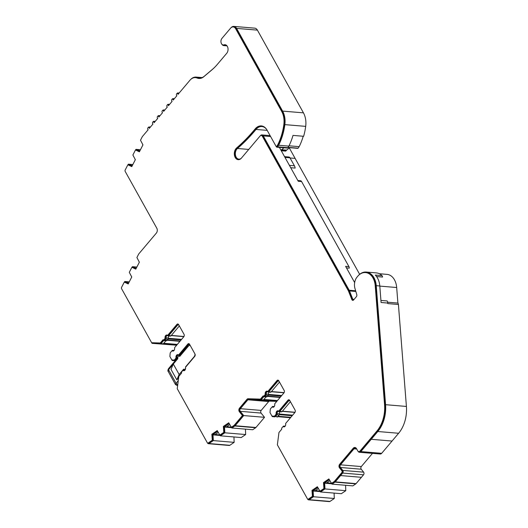 <?xml version="1.0" encoding="UTF-8"?>
<svg xmlns="http://www.w3.org/2000/svg" width="528" height="528" viewBox="0 0 528 528"><rect width="100%" height="100%" fill="white"/><g stroke="black" fill="none" stroke-linecap="round" stroke-linejoin="round"><path stroke-width="0.79" d="M151.714 342.725L152.057 343.345L161.04 343.622L163.693 340.474A1.736 1.201 -85.2 0 0 164.017 340.567A1.736 1.201 -85.2 0 0 164.888 340.151L165.792 339.082A1.155 0.799 -85.2 0 0 166.082 337.867A1.736 1.201 94.8 0 1 166.525 336.046A1.736 1.201 94.8 0 1 167.396 335.623A1.736 1.201 94.8 0 1 167.838 335.788A1.155 0.799 -85.2 0 0 168.128 335.9A1.155 0.799 -85.2 0 0 168.716 335.623L177.778 324.885A1.155 0.799 94.8 0 1 178.365 324.608A1.155 0.799 94.8 0 1 178.695 324.746M169.092 335.986A1.736 1.201 -85.2 0 0 168.815 336.237A1.736 1.201 -85.2 0 0 168.373 338.059A1.155 0.799 94.8 0 1 168.082 339.28L167.178 340.342A1.736 1.201 94.8 0 1 166.307 340.765L164.017 340.567M171.844 359.872L172.181 360.472L174.497 360.716A1.736 1.201 -85.2 0 0 175.388 360.294L176.715 358.723A1.155 0.799 -85.2 0 0 177.012 357.502A1.736 1.201 94.8 0 1 177.454 355.681A1.736 1.201 94.8 0 1 178.325 355.258A1.736 1.201 94.8 0 1 178.768 355.43A1.155 0.799 -85.2 0 0 179.058 355.535A1.155 0.799 -85.2 0 0 179.645 355.258L188.707 344.527A1.155 0.799 94.8 0 1 189.295 344.243A1.155 0.799 94.8 0 1 189.625 344.381M180.022 355.621A1.736 1.201 -85.2 0 0 179.744 355.872A1.736 1.201 -85.2 0 0 179.546 356.156M231.389 427.251L231.878 428.003L234.848 425.984A1.736 1.201 -85.2 0 0 235.125 425.733L243.705 415.576L240.273 411.332A1.736 1.201 94.8 0 1 240.359 408.679L247.856 399.795A1.736 1.201 94.8 0 1 248.688 399.373L261.175 399.769L263.835 396.62A1.736 1.201 -85.2 0 0 264.152 396.713A1.736 1.201 -85.2 0 0 265.03 396.29L265.927 395.228A1.155 0.799 -85.2 0 0 266.218 394.007A1.736 1.201 94.8 0 1 266.66 392.185A1.736 1.201 94.8 0 1 267.531 391.769A1.736 1.201 94.8 0 1 267.973 391.934A1.155 0.799 -85.2 0 0 268.27 392.04A1.155 0.799 -85.2 0 0 268.851 391.763L277.919 381.031A1.155 0.799 94.8 0 1 278.5 380.747A1.155 0.799 94.8 0 1 278.83 380.893M269.234 392.126A1.736 1.201 -85.2 0 0 268.95 392.377A1.736 1.201 -85.2 0 0 268.514 394.205A1.155 0.799 94.8 0 1 268.217 395.419L267.32 396.482A1.736 1.201 94.8 0 1 266.442 396.904L264.152 396.713M271.979 416.011L272.316 416.612L274.633 416.856A1.736 1.201 -85.2 0 0 274.652 416.856A1.736 1.201 -85.2 0 0 275.524 416.44L276.857 414.863A1.155 0.799 -85.2 0 0 277.147 413.642A1.736 1.201 94.8 0 1 277.589 411.82A1.736 1.201 94.8 0 1 278.461 411.404A1.736 1.201 94.8 0 1 278.903 411.569A1.155 0.799 -85.2 0 0 279.2 411.682A1.155 0.799 -85.2 0 0 279.781 411.398L288.849 400.666A1.155 0.799 94.8 0 1 289.43 400.382A1.155 0.799 94.8 0 1 289.76 400.528M280.163 411.761A1.736 1.201 -85.2 0 0 279.88 412.012A1.736 1.201 -85.2 0 0 279.437 413.84A1.155 0.799 94.8 0 1 279.147 415.054L277.814 416.632A1.736 1.201 94.8 0 1 276.943 417.047A1.736 1.201 94.8 0 1 276.923 417.047L276.943 417.047M241.395 158.136A6.362 4.396 94.8 0 1 238.194 159.674A6.362 4.396 94.8 0 1 234.465 155.377A6.362 4.396 94.8 0 1 236.049 148.533A6.362 4.396 94.8 0 1 236.643 147.939A184.444 127.426 -85.2 0 0 255.13 128.951A12.144 8.389 94.8 0 1 255.215 128.845A12.144 8.389 94.8 0 1 261.334 125.908A12.144 8.389 94.8 0 1 267.016 130.073L276.085 146.362A0.581 0.403 -85.2 0 0 276.679 146.375L277.721 144.844A48.055 33.198 -85.2 0 0 283.846 124.502A16.771 11.583 -85.2 0 0 281.675 111.428L235.64 28.71A5.201 3.597 -85.2 0 0 233.198 26.921A5.201 3.597 -85.2 0 0 230.578 28.182L221.965 38.379A3.755 2.594 -85.2 0 0 221.027 42.425A3.755 2.594 -85.2 0 0 223.232 44.959A3.755 2.594 -85.2 0 0 224.017 44.854A4.917 3.392 94.8 0 1 225.053 44.715A4.917 3.392 94.8 0 1 227.931 48.035A4.917 3.392 94.8 0 1 226.703 53.321L217.457 64.264A58.397 40.346 94.8 0 1 211.754 70L203.808 76.712A12.144 8.389 94.8 0 1 198.878 78.454A12.144 8.389 94.8 0 1 197.083 78.012A10.982 7.59 -85.2 0 0 195.466 77.616A10.982 7.59 -85.2 0 0 189.928 80.269L177.989 94.406A1.155 0.799 -85.2 0 0 177.289 93.469A1.155 0.799 -85.2 0 0 176.708 93.753A1.155 0.799 -85.2 0 0 176.887 95.713L173.204 100.069A1.155 0.799 -85.2 0 0 172.504 99.139A1.155 0.799 -85.2 0 0 171.923 99.416A1.155 0.799 -85.2 0 0 172.102 101.383L168.419 105.739A1.155 0.799 -85.2 0 0 167.719 104.801A1.155 0.799 -85.2 0 0 167.138 105.085A1.155 0.799 -85.2 0 0 167.317 107.045L163.634 111.401A1.155 0.799 -85.2 0 0 162.934 110.471A1.155 0.799 -85.2 0 0 162.353 110.748A1.155 0.799 -85.2 0 0 162.525 112.715L158.849 117.071A1.155 0.799 -85.2 0 0 158.149 116.134A1.155 0.799 -85.2 0 0 157.568 116.417A1.155 0.799 -85.2 0 0 157.74 118.378L154.064 122.734A1.155 0.799 -85.2 0 0 153.364 121.803A1.155 0.799 -85.2 0 0 152.777 122.08A1.155 0.799 -85.2 0 0 152.955 124.047L149.272 128.403A1.155 0.799 -85.2 0 0 148.573 127.466A1.155 0.799 -85.2 0 0 147.992 127.75A1.155 0.799 -85.2 0 0 147.682 128.839A1.155 0.799 -85.2 0 0 148.17 129.71L142.435 136.501A1.155 0.799 -85.2 0 0 142.283 136.726L140.494 140.217L142.949 144.877L139.392 151.807L135.478 149.965L132.884 155.014L135.346 159.687L131.789 166.617L127.875 164.776L125.189 170.003A1.155 0.799 -85.2 0 0 125.182 171.409L156.803 228.215A3.472 2.396 94.8 0 1 156.347 233.099L138.838 253.823A1.155 0.799 -85.2 0 0 138.692 254.047L136.904 257.532L139.359 262.198L135.802 269.122L131.888 267.287L129.294 272.336L131.756 277.009L128.198 283.932L124.278 282.097L121.598 287.324A1.155 0.799 -85.2 0 0 121.592 288.724L151.648 342.718L160.294 342.989L163.04 339.735A1.155 0.799 -85.2 0 0 163.442 339.94A1.155 0.799 -85.2 0 0 164.023 339.662L164.921 338.593A0.581 0.403 -85.2 0 0 165.066 337.986A2.31 1.597 94.8 0 1 165.653 335.557A2.31 1.597 94.8 0 1 166.822 334.996A2.31 1.597 94.8 0 1 167.409 335.221A0.581 0.403 -85.2 0 0 167.845 335.135L176.913 324.397A1.736 1.201 94.8 0 1 177.784 323.981A1.736 1.201 94.8 0 1 178.596 324.575L184.021 334.316A1.736 1.201 94.8 0 1 183.79 336.758L174.728 347.497A0.581 0.403 -85.2 0 0 174.577 348.104A2.31 1.597 94.8 0 1 172.828 351.094A2.31 1.597 94.8 0 1 172.24 350.869A0.581 0.403 -85.2 0 0 171.798 350.955L170.471 352.532A1.155 0.799 -85.2 0 0 170.161 353.324L169.871 356.44L171.772 359.865L173.923 360.089A1.155 0.799 -85.2 0 0 173.936 360.089A1.155 0.799 -85.2 0 0 174.517 359.806L175.85 358.228A0.581 0.403 -85.2 0 0 175.996 357.621A2.31 1.597 94.8 0 1 176.583 355.192A2.31 1.597 94.8 0 1 177.751 354.631A2.31 1.597 94.8 0 1 178.339 354.856A0.581 0.403 -85.2 0 0 178.774 354.77L187.843 344.032A1.736 1.201 94.8 0 1 188.714 343.616A1.736 1.201 94.8 0 1 189.526 344.21L194.951 353.951A1.736 1.201 94.8 0 1 194.72 356.393L185.651 367.132A0.581 0.403 -85.2 0 0 185.506 367.739A2.31 1.597 94.8 0 1 183.757 370.729A2.31 1.597 94.8 0 1 183.17 370.511A0.581 0.403 -85.2 0 0 182.728 370.59L181.843 371.646A1.155 0.799 -85.2 0 0 181.599 373.058L178.827 376.345L177.236 388.694L207.286 442.688A1.155 0.799 -85.2 0 0 207.827 443.084A1.155 0.799 -85.2 0 0 208.23 442.972L212.289 440.213L211.86 434.24L217.239 430.591L219.866 435.065L223.786 432.406L223.364 426.433L228.743 422.783L231.363 427.251L234.076 425.41A1.155 0.799 -85.2 0 0 234.254 425.245L242.458 415.536L239.375 411.728A2.31 1.597 94.8 0 1 239.488 408.19L246.992 399.307A2.31 1.597 94.8 0 1 248.101 398.746L260.429 399.128L263.175 395.881A1.155 0.799 -85.2 0 0 263.578 396.079A1.155 0.799 -85.2 0 0 264.158 395.802L265.056 394.739A0.581 0.403 -85.2 0 0 265.208 394.126A2.31 1.597 94.8 0 1 265.795 391.697A2.31 1.597 94.8 0 1 266.957 391.136A2.31 1.597 94.8 0 1 267.544 391.36A0.581 0.403 -85.2 0 0 267.986 391.274L277.048 380.543A1.736 1.201 94.8 0 1 277.926 380.12A1.736 1.201 94.8 0 1 278.738 380.714L284.156 390.456A1.736 1.201 94.8 0 1 283.932 392.898L274.864 403.636A0.581 0.403 -85.2 0 0 274.718 404.243A2.31 1.597 94.8 0 1 272.963 407.233A2.31 1.597 94.8 0 1 272.375 407.015A0.581 0.403 -85.2 0 0 271.94 407.095L270.607 408.672A1.155 0.799 -85.2 0 0 270.296 409.464L270.006 412.579L271.913 416.005L274.065 416.229A1.155 0.799 -85.2 0 0 274.072 416.229A1.155 0.799 -85.2 0 0 274.659 415.952L275.986 414.374A0.581 0.403 -85.2 0 0 276.137 413.767A2.31 1.597 94.8 0 1 276.718 411.332A2.31 1.597 94.8 0 1 277.886 410.771A2.31 1.597 94.8 0 1 278.474 410.995A0.581 0.403 -85.2 0 0 278.909 410.909L287.978 400.178A1.736 1.201 94.8 0 1 288.856 399.755A1.736 1.201 94.8 0 1 289.667 400.349L295.086 410.091A1.736 1.201 94.8 0 1 294.862 412.54L285.793 423.271A0.581 0.403 -85.2 0 0 285.648 423.878A2.31 1.597 94.8 0 1 283.892 426.868A2.31 1.597 94.8 0 1 283.305 426.65A0.581 0.403 -85.2 0 0 282.869 426.73L281.978 427.786A1.155 0.799 -85.2 0 0 281.734 429.205L278.962 432.485L277.372 444.833L307.421 498.828A1.155 0.799 -85.2 0 0 307.963 499.224A1.155 0.799 -85.2 0 0 308.365 499.112L312.424 496.353L311.995 490.387L317.374 486.73L320.008 491.205L323.928 488.545L323.499 482.579L328.878 478.922L332.013 484.143L334.99 482.123A1.736 1.201 -85.2 0 0 335.26 481.873L342.698 473.068A1.736 1.201 -85.2 0 0 342.791 470.415L340.408 467.471A1.736 1.201 94.8 0 1 340.494 464.818L354.017 448.807A2.891 2 94.8 0 1 355.476 448.107A2.891 2 94.8 0 1 356.519 448.661L357.74 450.853A2.31 1.597 -85.2 0 0 358.822 451.645A2.31 1.597 -85.2 0 0 359.984 451.084L376.933 431.026A28.334 19.576 -85.2 0 0 384.556 404.738L375.223 285.721A15.959 11.029 -85.2 0 0 365.561 272.58A15.959 11.029 -85.2 0 0 358.802 275.108A9.563 6.607 -85.2 0 0 358.037 275.906L357.08 277.042A9.563 6.607 -85.2 0 0 354.955 288.42L356.77 294.611A1.736 1.201 94.8 0 1 356.387 296.677L353.628 299.944A1.736 1.201 94.8 0 1 352.757 300.366A1.736 1.201 94.8 0 1 351.846 299.561L348.533 291.192A5.201 3.597 -85.2 0 0 348.242 290.572L262.337 136.237A2.31 1.597 -85.2 0 0 261.254 135.439A2.31 1.597 -85.2 0 0 260.093 136L241.395 158.136M238.504 159.68A6.362 4.396 94.8 0 1 235.052 155.212A6.362 4.396 94.8 0 1 236.676 148.586A6.362 4.396 94.8 0 1 237.263 147.992A184.444 127.426 -85.2 0 0 255.75 129.004A12.144 8.389 94.8 0 1 255.842 128.898A12.144 8.389 94.8 0 1 261.644 125.941M178.438 93.878A1.155 0.799 -85.2 0 0 177.916 93.522L177.289 93.469M173.646 99.548A1.155 0.799 -85.2 0 0 173.131 99.191L172.504 99.139M168.861 105.211A1.155 0.799 -85.2 0 0 168.346 104.854L167.719 104.801M164.076 110.88A1.155 0.799 -85.2 0 0 163.561 110.524L162.934 110.471M159.291 116.543A1.155 0.799 -85.2 0 0 158.77 116.186L158.149 116.134M154.506 122.212A1.155 0.799 -85.2 0 0 153.985 121.856L153.364 121.803M149.721 127.875A1.155 0.799 -85.2 0 0 149.2 127.519L148.573 127.466M163.442 339.94L164.063 339.992A1.155 0.799 -85.2 0 0 164.644 339.715L165.548 338.646A0.581 0.403 -85.2 0 0 165.693 338.039A2.31 1.597 94.8 0 1 166.28 335.61A2.31 1.597 94.8 0 1 167.125 335.069M174.563 360.142L174.55 360.142A1.155 0.799 -85.2 0 0 174.563 360.142A1.155 0.799 -85.2 0 0 175.144 359.858L176.477 358.281A0.581 0.403 -85.2 0 0 176.623 357.674A2.31 1.597 94.8 0 1 177.21 355.245A2.31 1.597 94.8 0 1 178.055 354.704M263.578 396.079L264.205 396.132A1.155 0.799 -85.2 0 0 264.785 395.855L265.683 394.792A0.581 0.403 -85.2 0 0 265.828 394.178A2.31 1.597 94.8 0 1 266.416 391.75A2.31 1.597 94.8 0 1 267.267 391.208M274.085 416.229L274.685 416.282A1.155 0.799 -85.2 0 0 274.699 416.282A1.155 0.799 -85.2 0 0 275.279 416.005L276.613 414.427A0.581 0.403 -85.2 0 0 276.758 413.813A2.31 1.597 94.8 0 1 277.345 411.385A2.31 1.597 94.8 0 1 278.197 410.843M241.309 158.235A5.782 3.993 94.8 0 1 238.867 159.146A5.782 3.993 94.8 0 1 235.409 154.803A5.782 3.993 94.8 0 1 237.455 148.48A185.018 127.829 -85.2 0 0 254.628 131.083A185.018 127.829 -85.2 0 0 256.001 129.433A11.563 7.986 94.8 0 1 261.908 126.535A11.563 7.986 94.8 0 1 266.594 129.373M150.038 127.499A1.736 1.201 -85.2 0 0 149.246 126.944A1.736 1.201 -85.2 0 0 148.375 127.367A1.736 1.201 -85.2 0 0 148.243 127.538M154.823 121.836A1.736 1.201 -85.2 0 0 154.037 121.282A1.736 1.201 -85.2 0 0 153.16 121.697A1.736 1.201 -85.2 0 0 153.034 121.876M159.608 116.167A1.736 1.201 -85.2 0 0 158.822 115.612A1.736 1.201 -85.2 0 0 157.945 116.035A1.736 1.201 -85.2 0 0 157.819 116.206M164.393 110.504A1.736 1.201 -85.2 0 0 163.607 109.949A1.736 1.201 -85.2 0 0 162.736 110.365A1.736 1.201 -85.2 0 0 162.604 110.543M169.184 104.834A1.736 1.201 -85.2 0 0 168.392 104.28A1.736 1.201 -85.2 0 0 167.521 104.702A1.736 1.201 -85.2 0 0 167.389 104.874M173.969 99.172A1.736 1.201 -85.2 0 0 173.177 98.617A1.736 1.201 -85.2 0 0 172.306 99.033A1.736 1.201 -85.2 0 0 172.174 99.211M178.754 93.502A1.736 1.201 -85.2 0 0 177.962 92.948A1.736 1.201 -85.2 0 0 177.091 93.37A1.736 1.201 -85.2 0 0 176.959 93.542M279.404 147.391L298.254 181.262L301.587 181.54A2.31 1.597 -85.2 0 0 300.623 180.767L297.845 180.53M358.017 451.235L358.043 451.282A2.891 2 -85.2 0 0 359.396 452.272A2.891 2 -85.2 0 0 360.855 451.579L377.797 431.515A28.908 19.972 -85.2 0 0 385.579 404.692L376.246 285.674A16.54 11.425 -85.2 0 0 366.234 272.052L376.438 272.91A16.54 11.425 94.8 0 1 381.962 275.616A2.31 1.597 -85.2 0 1 382.582 277.055L376.576 276.547M349.239 267.577L349.265 268.151A2.31 1.597 -85.2 0 0 349.239 267.577A2.31 1.597 -85.2 0 0 348.942 266.62L345.609 266.336L354.651 282.586M276.243 146.52L276.388 146.791A1.155 0.799 -85.2 0 0 276.929 147.187L287.133 148.045A1.155 0.799 -85.2 0 0 287.786 147.675L288.856 146.111A48.629 33.601 -85.2 0 0 293.007 135.399L303.633 136.29A48.629 33.601 94.8 0 0 305.692 126.37L284.863 124.628A17.345 11.986 -85.2 0 0 282.619 111.104L236.584 28.387A5.782 3.993 -85.2 0 0 233.871 26.4A5.782 3.993 -85.2 0 0 231.02 27.727M284.559 156.651L289.001 157.027A2.31 1.597 94.8 0 1 289.964 157.799L284.962 157.384L289.417 165.376L294.413 165.799A5.782 3.993 94.8 0 1 295.152 168.082L290.71 167.706M359.647 274.322L289.291 147.919M289.601 147.668L286.638 150.13A5.782 3.993 94.8 0 0 286.051 150.718L285.714 151.12L281.266 150.744M320.034 491.212L320.516 491.957L324.971 488.935L324.647 482.896L329.188 479.813M345.576 485.278L345.794 490.684L341.345 493.706L320.516 491.957M345.794 490.684L324.971 488.935M331.795 483.8L324.74 483.206M342.791 470.415L363.614 472.157A1.736 1.201 -85.2 0 1 363.528 474.811L356.09 483.622A1.736 1.201 94.8 0 1 355.813 483.872L352.843 485.885L332.013 484.143M363.614 472.157L361.238 469.22A1.736 1.201 94.8 0 1 361.324 466.567L372.464 453.374M359.396 452.272L380.226 454.021A2.891 2 -85.2 0 0 381.678 453.321L360.855 451.579M380.926 300.425L387.176 300.953A4.627 3.194 -85.2 0 1 387.75 303.052L387.79 303.587L398.416 304.478L406.408 406.441A28.908 19.972 94.8 0 1 398.627 433.264L381.678 453.321M307.633 499.085L307.732 499.257A1.736 1.201 -85.2 0 0 308.543 499.851A1.736 1.201 -85.2 0 0 309.144 499.679L313.467 496.749L313.144 490.703L317.684 487.621M334.079 493.093L334.297 498.491L329.967 501.428A1.736 1.201 94.8 0 1 329.366 501.6L308.543 499.851M334.297 498.491L313.467 496.749M320.291 491.608L313.236 491.02M233.871 26.4L254.701 28.149A5.782 3.993 94.8 0 1 257.407 30.129L303.448 112.847A17.345 11.986 94.8 0 1 305.692 126.37M214.982 66.99A57.816 39.943 94.8 0 1 212.19 69.564L204.244 76.27A11.563 7.986 94.8 0 1 199.551 77.933A11.563 7.986 94.8 0 1 197.842 77.51A11.563 7.986 -85.2 0 0 196.139 77.088A11.563 7.986 -85.2 0 0 190.641 79.517M142.692 144.613L142.903 144.976M139.874 150.869L135.96 149.358L135.637 149.978M140.461 149.734L135.96 149.358M135.082 159.423L135.3 159.786M132.271 165.68L128.357 164.168L128.033 164.789M132.851 164.545L128.357 164.168M139.095 261.928L139.313 262.291M136.283 268.191L132.37 266.673L132.046 267.3M136.864 267.049L132.37 266.673M131.492 276.738L131.703 277.101M128.68 283.001L124.766 281.483L124.443 282.11M129.261 281.86L124.766 281.483M207.497 442.946L207.59 443.117A1.736 1.201 -85.2 0 0 208.402 443.711A1.736 1.201 -85.2 0 0 209.002 443.54L213.332 440.603L213.008 434.564L217.549 431.482M233.944 436.953L234.155 442.352L229.832 445.289A1.736 1.201 94.8 0 1 229.231 445.46L208.402 443.711M234.155 442.352L213.332 440.603M220.156 435.468L213.101 434.874M219.899 435.065L220.381 435.818L224.829 432.795L224.512 426.756L229.053 423.674M245.441 429.139L245.659 434.544L241.21 437.567L220.381 435.818M245.659 434.544L224.829 432.795M231.653 427.66L224.598 427.066M243.705 415.576L264.528 417.318L255.948 427.482A1.736 1.201 94.8 0 1 255.677 427.733L252.707 429.746L231.878 428.003M264.528 417.318L261.096 413.074A1.736 1.201 94.8 0 1 261.182 410.421L268.686 401.544A1.736 1.201 94.8 0 1 269.518 401.122L276.791 401.353M353.793 299.746A1.155 0.799 94.8 0 1 353.43 299.838A1.155 0.799 94.8 0 1 352.823 299.303L349.51 290.935A5.782 3.993 -85.2 0 0 349.186 290.248L263.281 135.907A2.891 2 -85.2 0 0 261.928 134.917A2.891 2 -85.2 0 0 260.469 135.617L260.39 135.716M355.205 447.539A3.472 2.396 94.8 0 0 353.773 448.371L340.25 464.383A2.31 1.597 94.8 0 0 340.138 467.92L342.514 470.857A1.155 0.799 -85.2 0 1 342.461 472.626L335.016 481.437A1.155 0.799 -85.2 0 1 334.838 481.602L332.125 483.443L331.505 483.391L334.211 481.549A1.155 0.799 -85.2 0 0 334.389 481.384L341.834 472.573A1.155 0.799 -85.2 0 0 341.893 470.811L339.511 467.867A2.31 1.597 94.8 0 1 339.629 464.33L353.153 448.318A3.472 2.396 94.8 0 1 354.895 447.48A3.472 2.396 94.8 0 1 356.525 448.668M320.008 491.205L320.635 491.258L324.548 488.598L324.344 483.371L324.126 482.625L323.499 482.579M324.126 482.625L328.997 479.318M324.344 483.371L323.717 483.318M324.548 488.598L323.928 488.545M307.963 499.224L308.59 499.277A1.155 0.799 -85.2 0 0 308.992 499.165L313.051 496.406L312.84 491.185L312.622 490.439L311.995 490.387M312.622 490.439L317.493 487.133M312.84 491.185L312.22 491.132M313.051 496.406L312.424 496.353M284.209 426.848A2.31 1.597 94.8 0 1 283.932 426.703A0.581 0.403 -85.2 0 0 283.628 426.677M279.101 411.048A0.581 0.403 -85.2 0 0 279.536 410.962L288.605 400.231A1.736 1.201 94.8 0 1 289.159 399.841M273.28 407.213A2.31 1.597 94.8 0 1 273.002 407.068A0.581 0.403 -85.2 0 0 272.699 407.042M268.171 391.413A0.581 0.403 -85.2 0 0 268.607 391.327L277.675 380.596A1.736 1.201 94.8 0 1 278.23 380.206M231.363 427.251L231.99 427.304L234.696 425.462A1.155 0.799 -85.2 0 0 234.881 425.297L243.078 415.589L239.996 411.774A2.31 1.597 94.8 0 1 240.115 408.243L247.619 399.359A2.31 1.597 94.8 0 1 248.721 398.798L260.429 399.128M261.056 399.181L263.67 396.092M243.078 415.589L242.458 415.536M219.866 435.065L220.493 435.118L224.413 432.458L224.202 427.231L223.984 426.485L223.364 426.433M223.984 426.485L228.855 423.179M224.202 427.231L223.582 427.178M224.413 432.458L223.786 432.406M207.827 443.084L208.454 443.137A1.155 0.799 -85.2 0 0 208.85 443.025L212.909 440.266L212.705 435.039L212.487 434.293L211.86 434.24M212.487 434.293L217.358 430.987M212.705 435.039L212.078 434.986M212.909 440.266L212.289 440.213M184.074 370.709A2.31 1.597 94.8 0 1 183.79 370.557A0.581 0.403 -85.2 0 0 183.493 370.537M178.959 354.908A0.581 0.403 -85.2 0 0 179.401 354.823L188.47 344.084A1.736 1.201 94.8 0 1 189.024 343.702M173.144 351.074A2.31 1.597 94.8 0 1 172.867 350.922A0.581 0.403 -85.2 0 0 172.564 350.902M168.029 335.273A0.581 0.403 -85.2 0 0 168.472 335.188L177.54 324.449A1.736 1.201 94.8 0 1 178.094 324.067M151.648 342.718L160.294 342.989M160.915 343.042L163.528 339.946M128.396 283.549L124.278 282.097M128.37 283.523L127.743 283.47M136 268.739L131.888 267.287M135.973 268.712L135.346 268.66M131.987 166.228L127.875 164.776M131.96 166.201L131.333 166.148M139.59 151.424L135.478 149.965M139.564 151.391L138.937 151.338M199.195 78.474A12.144 8.389 94.8 0 1 197.71 78.065A10.982 7.59 -85.2 0 0 196.086 77.669L195.466 77.616M223.232 44.959L223.852 45.012A3.755 2.594 -85.2 0 0 224.644 44.906A4.917 3.392 94.8 0 1 225.364 44.761M276.355 146.56L276.976 146.612A0.581 0.403 -85.2 0 0 277.306 146.428L278.348 144.896A48.055 33.198 -85.2 0 0 284.467 124.555A16.771 11.583 -85.2 0 0 282.302 111.481L236.26 28.763A5.201 3.597 -85.2 0 0 233.825 26.974L233.198 26.921M278.348 144.896L277.721 144.844M353.074 300.326A1.736 1.201 94.8 0 1 352.466 299.614L349.16 291.245A5.201 3.597 -85.2 0 0 348.863 290.624L262.964 136.29A2.31 1.597 -85.2 0 0 261.881 135.491L261.254 135.439M358.822 451.645L359.443 451.697A2.31 1.597 -85.2 0 0 360.611 451.136L377.553 431.079A28.334 19.576 -85.2 0 0 385.183 404.791L375.85 285.773A15.959 11.029 -85.2 0 0 366.181 272.633L365.561 272.58M366.234 272.052A16.54 11.425 -85.2 0 0 359.231 274.679A10.144 7.009 -85.2 0 0 358.677 275.227M276.929 147.187A1.155 0.799 -85.2 0 0 277.583 146.817L278.645 145.253A48.629 33.601 -85.2 0 0 284.863 124.628M221.819 44.187A4.336 2.996 -85.2 0 0 223.806 45.593A4.336 2.996 -85.2 0 0 224.717 45.467A4.336 2.996 94.8 0 1 225.628 45.342A4.336 2.996 94.8 0 1 227.278 46.273M172.768 350.295L174.095 350.407A1.736 1.201 94.8 0 1 173.501 350.572A1.736 1.201 94.8 0 1 173.059 350.407A1.155 0.799 -85.2 0 0 172.768 350.295A1.155 0.799 -85.2 0 0 172.181 350.572L171.956 350.836M183.691 369.93L185.024 370.042A1.736 1.201 94.8 0 1 184.43 370.207A1.736 1.201 94.8 0 1 183.988 370.042A1.155 0.799 -85.2 0 0 183.691 369.93A1.155 0.799 -85.2 0 0 183.11 370.207L182.886 370.471M272.903 406.435L274.23 406.547A1.736 1.201 94.8 0 1 273.636 406.712A1.736 1.201 94.8 0 1 273.2 406.547A1.155 0.799 -85.2 0 0 272.903 406.435A1.155 0.799 -85.2 0 0 272.323 406.712L272.098 406.976M283.833 426.07L285.16 426.182A1.736 1.201 94.8 0 1 284.566 426.347A1.736 1.201 94.8 0 1 284.123 426.182A1.155 0.799 -85.2 0 0 283.833 426.07A1.155 0.799 -85.2 0 0 283.252 426.347L283.028 426.611M290.42 401.709L282.071 411.589A1.155 0.799 94.8 0 1 281.49 411.873L279.2 411.682M266.072 396.871L263.465 399.96L261.175 399.769M279.49 382.074L271.141 391.954A1.155 0.799 94.8 0 1 270.56 392.238L268.27 392.04M331.584 483.476L324.647 482.896M320.087 491.284L313.144 490.703M231.449 427.337L224.512 426.756M219.945 435.145L213.008 434.564M214.883 434.722L218.189 432.472M226.387 426.914L229.693 424.664M315.018 490.862L318.331 488.618M326.522 483.054L329.828 480.803M277.781 416.671L289.991 417.694L290.195 418.057M176.656 345.206L152.057 343.345M165.937 340.732L163.33 343.814L160.651 343.735L176.781 345.061M163.33 343.814L161.04 343.622M179.355 325.928L171.006 335.815A1.155 0.799 94.8 0 1 170.419 336.092L168.128 335.9M288.856 146.111L278.645 145.253M381.962 275.616L375.302 275.055A16.54 11.425 94.8 0 1 379.79 285.971L381.084 302.498L387.75 303.052M348.942 266.62L301.587 181.54M398.416 304.478A2.31 1.597 -85.2 0 0 397.894 303.072L387.625 302.214M346.487 267.92L349.265 268.151M163.693 343.385L177.256 344.494M176.741 344.48L176.266 345.041M263.465 399.96L276.923 401.201M263.828 399.524L277.398 400.64M276.883 400.62L276.408 401.181M397.894 303.072L396.68 287.516A15.959 11.029 -85.2 0 0 387.011 274.375L379.375 273.735M354.842 281.635L354.083 281.569M287.885 147.523L297.805 148.355A0.581 0.403 -85.2 0 0 298.129 148.17L299.178 146.645A48.055 33.198 -85.2 0 0 303.217 136.25M299.178 146.645L289.014 145.794M177.322 344.421L163.779 343.286M277.464 400.561L263.914 399.425M331.406 483.239L326.812 482.856M319.902 491.047L315.315 490.664M231.264 427.099L226.677 426.71M219.767 434.907L215.173 434.524M286.051 150.718L281.048 150.302A5.782 3.993 94.8 0 1 281.642 149.708L283.965 147.774M294.413 165.799L289.964 157.799M176.834 379.856L171.006 369.382L173.303 364.023L179.131 374.491L176.834 379.856L178.649 377.705M177.705 385.044L176.84 385.4L177.652 385.466M173.217 364.214L168.557 369.739L168.307 371.666C167.713 371.118 167.772 370.135 168.478 368.722L168.478 368.722A1.736 0.898 40.2 0 0 168.557 369.739L176.081 383.269C175.223 384.358 175.223 384.76 176.088 384.457M168.307 371.666L175.448 384.503M190.331 345.649A2.891 2 -85.2 0 0 189.809 345.503A2.891 2 -85.2 0 0 188.351 346.203L179.738 356.4A1.808 1.254 -85.2 0 0 179.15 356.123A1.808 1.254 -85.2 0 0 177.824 358.67L173.303 364.023M179.131 374.491L183.652 369.138A1.808 1.254 -85.2 0 0 184.239 369.422A1.808 1.254 -85.2 0 0 185.552 368.201M185.625 367.165A1.808 1.254 -85.2 0 0 185.566 366.874L194.185 356.677A2.891 2 -85.2 0 0 194.957 353.971M292.651 415.147L279.464 414.044M281.721 395.512L268.534 394.409M181.586 339.372L168.392 338.27M168.373 338.059L166.082 337.867M177.791 357.568L177.012 357.502M268.514 394.205L266.218 394.007M279.437 413.84L277.147 413.642M255.75 129.004L255.13 128.951M165.693 338.039L165.066 337.986M176.623 357.674L175.996 357.621M265.828 394.178L265.208 394.126M276.758 413.813L276.137 413.767M256.001 129.433L267.188 130.37M295.126 158.4L290.057 157.971M355.813 483.872L334.99 482.123M356.09 483.622L335.26 481.873M361.416 477.312L340.593 475.563M363.528 474.811L342.698 473.068M340.408 467.471L361.238 469.22M340.494 464.818L361.324 466.567M354.017 448.807L356.723 449.038M392.053 441.045L371.224 439.296M398.627 433.264L377.797 431.515M406.408 406.441L385.579 404.692M329.967 501.428L309.144 499.679M303.448 112.847L282.619 111.104M257.407 30.129L236.584 28.387M201.307 77.801L197.842 77.51M229.832 445.289L209.002 443.54M255.677 427.733L234.848 425.984M255.948 427.482L235.125 425.733M240.273 411.332L261.096 413.074M240.359 408.679L261.182 410.421M247.856 399.795L268.686 401.544M248.688 399.373L269.518 401.122M263.281 135.907L270.607 136.528M237.455 148.48L248.747 149.431M335.016 481.437L334.389 481.384M342.263 472.857L341.636 472.804M334.838 481.602L334.211 481.549M308.992 499.165L308.365 499.112M283.932 426.703L283.305 426.65M288.605 400.231L287.978 400.178M279.536 410.962L278.909 410.909M276.613 414.427L275.986 414.374M275.279 416.005L274.659 415.952M273.002 407.068L272.375 407.015M277.675 380.596L277.048 380.543M268.607 391.327L267.986 391.274M265.683 394.792L265.056 394.739M264.785 395.855L264.158 395.802M248.721 398.798L248.101 398.746M247.619 399.359L246.992 399.307M240.115 408.243L239.488 408.19M239.996 411.774L239.375 411.728M234.881 425.297L234.254 425.245M234.696 425.462L234.076 425.41M208.85 443.025L208.23 442.972M183.79 370.557L183.17 370.511M188.47 344.084L187.843 344.032M179.401 354.823L178.774 354.77M176.477 358.281L175.85 358.228M175.144 359.858L174.517 359.806M172.867 350.922L172.24 350.869M177.54 324.449L176.913 324.397M168.472 335.188L167.845 335.135M165.548 338.646L164.921 338.593M164.644 339.715L164.023 339.662M197.71 78.065L197.083 78.012M224.644 44.906L224.017 44.854M236.26 28.763L235.64 28.71M282.302 111.481L281.675 111.428M284.467 124.555L283.846 124.502M277.306 146.428L276.679 146.375M237.263 147.992L236.643 147.939M262.964 136.29L262.337 136.237M274.296 156.651L273.669 156.598M348.863 290.624L348.242 290.572M349.16 291.245L348.533 291.192M352.466 299.614L351.846 299.561M375.85 285.773L375.223 285.721M385.183 404.791L384.556 404.738M377.553 431.079L376.933 431.026M370.979 438.86L370.352 438.808M360.611 451.136L359.984 451.084M353.773 448.371L353.153 448.318M340.25 464.383L339.629 464.33M340.138 467.92L339.511 467.867M342.514 470.857L341.893 470.811M342.461 472.626L341.834 472.573M277.814 416.632L275.524 416.44M279.147 415.054L276.857 414.863M282.071 411.589L279.781 411.398M289.885 400.752L288.849 400.666M285.028 426.254L284.123 426.182M267.32 396.482L265.03 396.29M268.217 395.419L265.927 395.228M271.141 391.954L268.851 391.763M278.962 381.117L277.919 381.031M274.098 406.619L273.2 406.547M354.077 299.409L352.823 299.303M355.846 291.463L349.51 290.935M355.648 290.789L349.186 290.248M176.378 360.38L175.388 360.294M177.712 358.802L176.715 358.723M180.635 355.344L179.645 355.258M189.75 344.612L188.707 344.527M184.892 370.115L183.988 370.042M226.505 45.619L224.717 45.467M167.178 340.342L164.888 340.151M168.082 339.28L165.792 339.082M171.006 335.815L168.716 335.623M178.82 324.977L177.778 324.885M173.963 350.48L173.059 350.407M287.786 147.675L277.583 146.817M379.79 285.971L376.246 285.674M396.68 287.516L379.797 286.103M298.129 148.17L288.024 147.325M183.982 336.488L171.329 335.425M181.097 339.953L168.3 338.877M180.193 341.015L167.508 339.953M284.117 392.627L271.471 391.565M281.233 396.092L268.442 395.023M280.335 397.162L267.643 396.092M295.046 412.262L282.401 411.2M292.162 415.727L279.371 414.658M290.829 417.305L278.144 416.242M290.572 417.615L277.886 416.546L290.572 417.615M286.638 150.13L281.642 149.708M178.266 380.681L176.081 383.269A1.736 0.898 40.2 0 0 177.758 384.622M150.421 127.043L149.246 126.944M155.212 121.374L154.037 121.282M159.997 115.711L158.822 115.612M164.782 110.042L163.607 109.949M169.567 104.379L168.392 104.28M174.352 98.71L173.177 98.617M179.137 93.047L177.962 92.948M202.033 77.583L196.139 77.088M261.928 134.917L270.098 135.604M283.787 426.644L283.16 426.591M279.246 411.101L278.619 411.048M274.699 416.282L274.072 416.229M272.857 407.009L272.23 406.956M268.316 391.466L267.689 391.413M183.645 370.504L183.018 370.451M179.111 354.961L178.484 354.908M172.715 350.869L172.095 350.816M168.181 335.326L167.554 335.273M180.378 355.648L179.058 355.535M226.842 45.844L223.806 45.593M183.883 336.646L171.204 335.577M179.936 341.326L167.251 340.263M284.018 392.786L271.339 391.723M280.078 397.465L267.386 396.403M294.947 412.421L282.269 411.358M175.448 384.496L176.84 385.4M179.15 356.123L179.923 356.189M189.809 345.503L190.271 345.543M184.239 369.422L185.315 369.508M168.478 368.722L175.197 360.776"/></g></svg>
